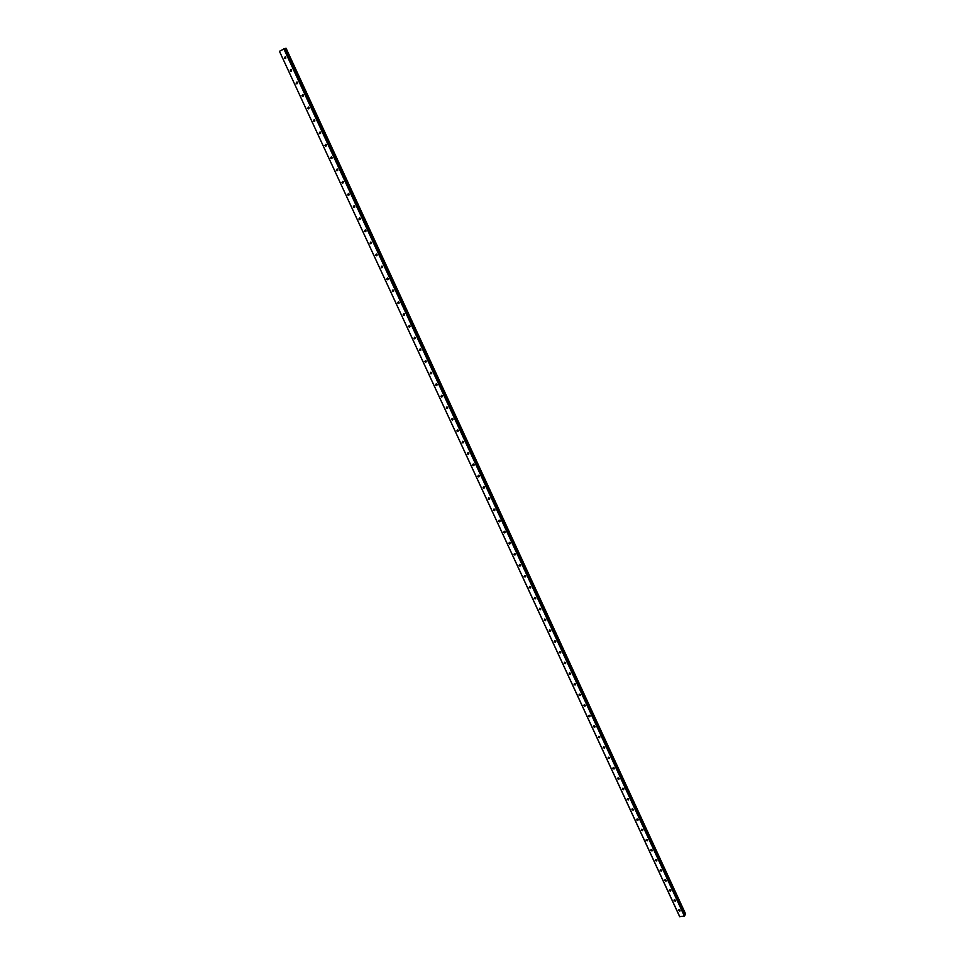 <?xml version="1.0" encoding="UTF-8"?>
<svg xmlns="http://www.w3.org/2000/svg" width="965" height="965" viewBox="0 0 965 965"><rect width="100%" height="100%" fill="white"/><g stroke="black" fill="none" stroke-linecap="round" stroke-linejoin="round"><path stroke-width="1.45" d="M678.6 910.562L678.781 909.838L680.06 910.345L679.879 911.081L678.6 910.562M674.004 900.61L674.197 899.875L675.452 900.393L675.259 901.129L674.004 900.61M669.384 890.623L669.589 889.875L670.844 890.405L670.639 891.141L669.384 890.623M664.752 880.611L664.957 879.851L666.212 880.382L666.007 881.142L664.752 880.611M660.108 870.575L660.325 869.803L661.568 870.333L661.351 871.093L660.108 870.575M655.452 860.49L655.681 859.719L656.9 860.249L656.683 861.021L655.452 860.49M650.784 850.394L651.013 849.61L652.231 850.141L652.002 850.925L650.784 850.394M646.092 840.25L646.333 839.466L647.551 839.996L647.298 840.792L646.092 840.25M641.387 830.081L641.641 829.285L642.847 829.816L642.594 830.624L641.387 830.081M636.683 819.888L636.936 819.08L638.13 819.623L637.865 820.431L636.683 819.888M631.942 809.659L632.22 808.839L633.402 809.382L633.124 810.202L631.942 809.659M627.202 799.406L627.479 798.574L628.661 799.117L628.372 799.949L627.202 799.406M623.897 788.815L623.607 789.659L622.449 789.105L622.739 788.272L623.897 788.815L623.004 788.224M619.12 778.49L618.83 779.334L617.672 778.791L617.974 777.935L619.12 778.49L618.239 777.911M614.331 768.128L614.03 768.984L612.884 768.429L613.197 767.573L614.331 768.128L613.463 767.573M608.083 758.044L608.408 757.175L609.53 757.73L609.217 758.599L608.083 758.044M603.27 747.634L603.595 746.753L604.717 747.308L604.392 748.189L603.27 747.634M598.433 737.176L598.783 736.295L599.88 736.85L599.542 737.743L598.433 737.176M593.596 726.693L593.945 725.801L595.031 726.368L594.681 727.26L593.596 726.693M588.734 716.187L589.096 715.282L590.17 715.849L589.808 716.742L588.734 716.187M583.849 705.632L584.223 704.727L585.297 705.294L584.923 706.199L583.849 705.632M578.964 695.053L579.35 694.137L580.411 694.703L580.025 695.62L578.964 695.053M574.054 684.438L574.452 683.51L575.502 684.089L575.104 685.005L574.054 684.438M569.133 673.799L569.543 672.858L570.58 673.437L570.17 674.366L569.133 673.799M570.629 673.606L569.7 672.846M564.199 663.124L564.609 662.171L565.635 662.75L565.225 663.691L564.199 663.124M565.695 662.931L564.766 662.159M559.242 652.412L559.676 651.459L560.689 652.026L560.255 652.979L559.242 652.412M560.749 652.231L559.809 651.447M554.272 641.665L554.718 640.7L555.719 641.279L555.273 642.232L554.272 641.665M555.78 641.496L554.851 640.688M549.29 630.881L549.736 629.916L550.726 630.483L550.279 631.46L549.29 630.881M550.798 630.724L549.869 629.904M544.296 620.073L544.755 619.096L545.732 619.663L545.273 620.652L544.296 620.073M545.804 619.916L544.863 619.084M539.278 609.229L539.749 608.24L540.714 608.819L540.243 609.796L539.278 609.229M540.786 609.084L539.857 608.227M534.248 598.348L534.731 597.347L535.684 597.926L535.201 598.915L534.248 598.348M535.768 598.216L534.827 597.347M529.206 587.432L529.688 586.431L530.641 587.01L530.147 588.011L529.206 587.432M530.714 587.311L529.785 586.418M524.14 576.479L524.646 575.466L525.575 576.045L525.069 577.058L524.14 576.479M525.66 576.37L524.731 575.466M519.061 565.49L519.58 564.477L520.497 565.056L519.978 566.069L519.061 565.49M520.581 565.394L519.653 564.477M513.971 554.477L514.49 553.452L515.394 554.031L514.876 555.056L513.971 554.477M515.479 554.38L514.574 553.452M508.857 543.428L509.387 542.39L510.292 542.969L509.749 544.007L508.857 543.428M510.376 543.343L509.46 542.39M503.73 532.33L504.273 531.293L505.165 531.872L504.611 532.909L503.73 532.33M505.25 532.258L504.345 531.293M498.579 521.209L499.146 520.159L500.015 520.738L499.46 521.788L498.579 521.209M500.099 521.148L499.207 520.159M493.429 510.051L493.996 509.001L494.852 509.58L494.285 510.63L493.429 510.051M494.936 510.003L494.056 509.001M488.254 498.857L488.833 497.795L489.677 498.374L489.098 499.436L488.254 498.857M489.762 498.808L488.881 497.795M483.055 487.627L483.646 486.553L484.49 487.132L483.899 488.206L483.055 487.627M484.575 487.59L483.694 486.553M477.844 476.36L478.447 475.287L479.279 475.866L478.676 476.939L477.844 476.36M479.364 476.336L478.495 475.287M472.621 465.058L473.236 463.972L474.044 464.551L473.441 465.637L472.621 465.058M473.441 465.637L474.129 465.094L473.284 463.972M467.386 453.719L468.001 452.633L468.809 453.2L468.182 454.298L467.386 453.719M468.182 454.298L468.881 453.755L468.049 452.633M462.126 442.344L462.754 441.246L463.55 441.825L462.923 442.923L462.126 442.344M463.622 442.344L462.79 441.246M458.266 430.402L457.627 431.512L456.843 430.933L458.049 430.088M458.351 430.945L457.531 429.835M451.548 419.486L452.199 418.376L452.971 418.943L452.332 420.065L451.548 419.486M452.332 420.065L453.043 419.546L452.247 418.376M446.24 408.002L446.904 406.88L447.663 407.459L447 408.569L446.24 408.002M447.736 408.026L446.94 406.88M440.921 396.482L441.584 395.348L442.332 395.927L441.668 397.049L440.921 396.482M442.404 396.519L441.62 395.361M435.577 384.914L436.252 383.781L436.988 384.36L436.313 385.493L435.577 384.914M437.061 384.975L436.289 383.793M430.209 373.322L430.897 372.176L431.632 372.755L430.945 373.889L430.209 373.322M431.693 373.383L430.933 372.188M424.829 361.682L425.529 360.536L426.253 361.103L425.553 362.261L424.829 361.682M426.313 361.754L425.565 360.548M419.437 350.018L420.137 348.86L420.849 349.427L420.149 350.584L419.437 350.018M420.149 350.584L420.897 350.138L420.185 348.872M414.021 338.305L414.733 337.147L415.433 337.714L414.721 338.872L414.021 338.305M414.721 338.872L415.481 338.438L414.781 337.147M408.581 326.556L409.305 325.386L410.004 325.953L409.281 327.123L408.581 326.556M410.053 326.653L409.353 325.398M403.141 314.771L403.865 313.589L404.552 314.156L403.816 315.326L403.141 314.771M403.816 315.326L404.576 314.916L403.913 313.601M397.664 302.938L398.412 301.755L399.076 302.322L398.34 303.505L397.664 302.938M399.124 303.058L398.461 301.768M392.188 291.08L392.936 289.886L393.599 290.453L392.852 291.635L392.188 291.08M393.636 291.201L392.984 289.898M386.675 279.175L387.435 277.98L388.087 278.535L387.339 279.729L386.675 279.175M388.123 279.307L387.496 277.992M381.163 267.233L381.923 266.026L382.562 266.581L381.802 267.788L381.163 267.233M382.598 267.365L381.983 266.05M375.614 255.255L376.386 254.036L377.026 254.591L376.254 255.797L375.614 255.255M377.05 255.399L376.459 254.06M370.065 243.228L370.837 242.01L371.465 242.565L370.693 243.783L370.065 243.228M371.489 243.385L370.91 242.034M364.481 231.166L365.265 229.947L365.892 230.49L365.108 231.721L364.481 231.166M365.904 231.335L365.337 229.972M358.883 219.067L359.68 217.837L360.295 218.38L359.499 219.61L358.883 219.067M360.307 219.236L359.764 217.861M353.274 206.92L354.071 205.69L354.674 206.233L353.878 207.475L353.274 206.92M354.686 207.101L354.155 205.714M347.641 194.737L348.449 193.495L349.041 194.037L348.244 195.28L347.641 194.737M349.053 194.93L348.534 193.531M341.996 182.518L342.804 181.263L343.395 181.806L342.587 183.06L341.996 182.518M343.395 182.711L342.901 181.299M336.327 170.262L337.135 168.996L337.726 169.538L336.906 170.793L336.327 170.262M337.714 170.455L337.243 169.032M330.633 157.958L331.453 156.692L332.032 157.223L331.212 158.489L330.633 157.958M332.02 158.163L331.562 156.728M324.928 145.606L325.76 144.34L326.327 144.871L325.494 146.137L324.928 145.606M326.315 145.824L325.868 144.376M319.198 133.218L320.03 131.94L320.597 132.47L319.765 133.749L319.198 133.218M320.573 133.435L320.151 131.988M313.456 120.794L314.288 119.503L314.843 120.034L314.011 121.325L313.456 120.794M314.831 121.011L314.421 119.564M307.69 108.321L308.535 107.031L309.077 107.561L308.233 108.852L307.69 108.321M309.053 108.55L308.667 107.091M301.9 95.812L302.757 94.51L303.287 95.04L302.443 96.343L301.9 95.812M303.263 96.042L302.889 94.57M296.098 83.255L296.955 81.953L297.485 82.471L296.629 83.786L296.098 83.255M297.449 83.497L297.099 82.025M290.272 70.662L291.141 69.347L291.659 69.866L290.803 71.181L290.272 70.662M291.623 70.903L291.285 69.42M284.434 58.021L285.302 56.694L285.821 57.212L284.952 58.539L284.434 58.021M285.773 58.274L285.459 56.778M349.149 194.447L348.92 193.832M354.782 206.631L354.541 206.015M360.391 218.766L360.15 218.15M365.988 230.864L365.723 230.237M371.561 242.915L371.296 242.299M377.122 254.929L376.845 254.314M382.659 266.907L382.369 266.304M279.44 51.278L679.662 916.641L684.378 916.087L685.186 914.82L285.206 48.419L279.44 51.278L679.794 916.75M285.206 48.419L685.186 914.844L285.218 48.407M685.017 914.446L685.62 913.976L286.074 48.25L285.278 48.54M575.55 684.233L574.67 683.654M580.46 694.836L579.567 694.257M585.345 705.415L584.452 704.824M590.218 715.946L589.326 715.367M595.067 726.452L594.187 725.873M599.916 736.934L599.024 736.343M604.741 747.368L603.849 746.789M609.554 757.778L608.662 757.187M628.649 799.104L627.769 798.525M633.39 809.358L632.509 808.791M638.106 819.575L637.238 819.02M642.811 829.767L641.954 829.225M647.503 839.924L646.659 839.405M652.183 850.044L651.351 849.538M656.851 860.153L656.031 859.658M661.495 870.213L660.687 869.73M666.139 880.249L665.343 879.791M670.759 890.261L669.975 889.802M675.355 900.236L674.595 899.802M679.951 910.176L679.203 909.754M283.782 48.733L684.378 916.087M284.12 48.6L684.655 915.918M285.399 48.479L685.138 914.422M285.471 48.443L685.21 914.398M285.773 48.322L685.452 914.241M285.845 48.286L685.512 914.205M284.952 58.539L285.664 58.407M290.803 71.181L291.526 71.036M296.629 83.786L297.353 83.617M302.443 96.343L303.179 96.162M308.233 108.852L308.969 108.671M314.011 121.325L314.747 121.132M319.765 133.749L320.501 133.544M325.494 146.137L326.242 145.92M331.212 158.489L331.96 158.248M336.906 170.793L337.666 170.54M342.587 183.06L343.347 182.795M348.244 195.28L349.004 195.002M353.878 207.475L354.65 207.173M359.499 219.61L360.271 219.308M365.108 231.721L365.88 231.395M370.693 243.783L371.465 243.445M376.254 255.797L377.026 255.46M381.802 267.788L382.574 267.426M387.339 279.729L388.099 279.355M392.888 291.647L393.611 291.249M398.364 303.493L399.112 303.107M409.281 327.123L410.041 326.689M425.553 362.261L426.301 361.791M430.945 373.889L431.681 373.419M436.313 385.493L437.048 385.011M441.668 397.049L442.392 396.555M447 408.569L447.724 408.074M457.627 431.512L458.339 430.981M462.923 442.923L463.622 442.392M478.676 476.939L479.352 476.384M483.899 488.206L484.563 487.639M489.098 499.436L489.762 498.869M494.285 510.63L494.936 510.051M499.46 521.788L500.099 521.209M504.611 532.909L505.238 532.33M509.749 544.007L510.364 543.416M514.876 555.056L515.479 554.465M519.978 566.069L520.581 565.478M525.069 577.058L525.66 576.455M530.147 588.011L530.714 587.408M535.201 598.915L535.768 598.312M540.243 609.796L540.798 609.192M545.273 620.652L545.816 620.037M550.279 631.46L550.81 630.845M555.273 642.232L555.792 641.629M560.255 652.979L560.762 652.376M565.225 663.691L565.719 663.088M570.17 674.366L570.653 673.763M575.104 685.005L575.574 684.402M580.025 695.62L580.484 695.017M584.923 706.199L585.369 705.596M594.681 727.26L595.115 726.657"/></g></svg>
